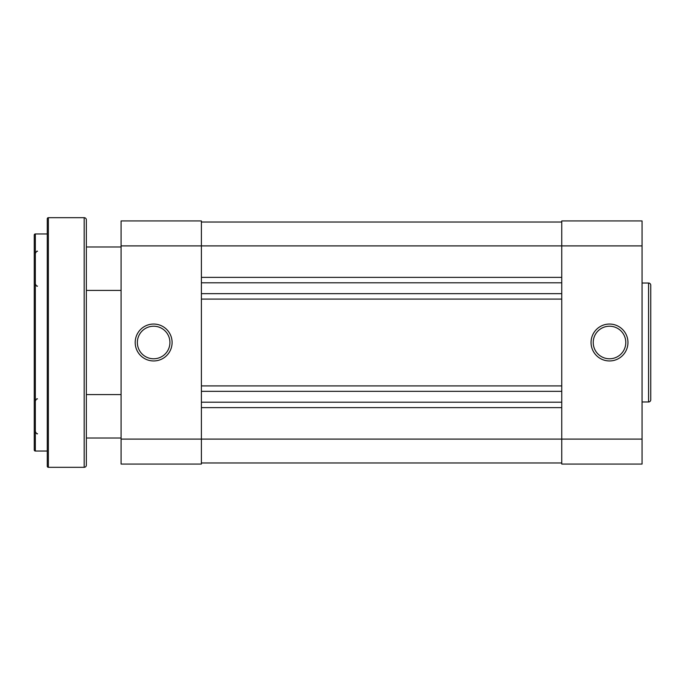 <?xml version="1.0" encoding="UTF-8"?>
<svg xmlns="http://www.w3.org/2000/svg" width="685" height="685" viewBox="0 0 685 685"><rect width="100%" height="100%" fill="white"/><g stroke="black" fill="none" stroke-linecap="round" stroke-linejoin="round"><path stroke-width="1.03" d="M86.353 438.015L121.082 438.015M86.353 394.603L121.082 394.603M86.353 291.485L86.353 290.397L121.082 290.397M86.353 245.898L86.353 246.985L121.082 246.985M201.399 462.974L561.751 462.974M201.399 407.626L561.751 407.626M201.399 402.198L561.751 402.198M201.399 391.341L561.751 391.341M201.399 385.912L561.751 385.912M201.399 299.088L561.751 299.088M201.399 293.659L561.751 293.659M201.399 282.802L561.751 282.802M201.399 277.374L561.751 277.374M201.399 222.026L561.751 222.026M34.25 449.951L34.25 235.049A1.087 1.087 0 0 1 35.337 233.962L35.337 451.038A1.087 1.087 0 0 1 34.25 449.951M47.274 466.237L47.274 218.763A1.087 1.087 0 0 1 48.361 217.684L48.361 467.316A1.087 1.087 0 0 1 47.274 466.237M84.178 467.316L84.178 217.684A2.175 2.175 0 0 1 86.353 219.851L86.353 465.149A2.175 2.175 0 0 1 84.178 467.316L48.361 467.316M86.353 329.476L86.353 355.524L86.353 329.476M35.337 451.038L47.274 451.038L47.274 233.962L35.337 233.962M84.178 217.684L48.361 217.684M86.353 439.102L86.353 393.515M609.504 360.952A18.452 18.452 0 0 1 591.052 342.5A18.452 18.452 0 0 1 609.504 324.048A18.452 18.452 0 0 1 627.957 342.5A18.452 18.452 0 0 1 609.504 360.952M609.504 326.223A16.277 16.277 0 0 0 593.227 342.5A16.277 16.277 0 0 0 609.504 358.777A16.277 16.277 0 0 0 625.79 342.5A16.277 16.277 0 0 0 609.504 326.223M648.575 401.975L648.575 283.025A2.175 2.175 0 0 1 650.75 285.191L650.75 399.809A2.175 2.175 0 0 1 648.575 401.975L642.068 401.975M648.575 283.025L642.068 283.025M121.082 245.898L121.082 439.102L201.399 439.102L201.399 245.898L121.082 245.898L121.082 220.938L201.399 220.938L201.399 245.898L561.751 245.898L561.751 220.938L642.068 220.938L642.068 245.898L561.751 245.898L561.751 439.102L642.068 439.102L642.068 245.898M642.068 439.102L642.068 464.062L561.751 464.062L561.751 439.102L201.399 439.102L201.399 464.062L121.082 464.062L121.082 439.102M172.098 342.5A18.452 18.452 0 0 1 153.645 360.952A18.452 18.452 0 0 1 135.193 342.5A18.452 18.452 0 0 1 153.645 324.048A18.452 18.452 0 0 1 172.098 342.5M137.36 342.5A16.277 16.277 0 0 0 153.645 358.777A16.277 16.277 0 0 0 169.923 342.5A16.277 16.277 0 0 0 153.645 326.223A16.277 16.277 0 0 0 137.36 342.5M37.504 286.056C36.99 286.621 36.271 285.902 35.337 283.89M37.504 251.326C37.136 250.676 36.408 251.395 35.337 253.501M37.504 433.673C37.136 434.324 36.408 433.605 35.337 431.499M37.504 398.944C36.981 398.387 36.254 399.115 35.337 401.11"/></g></svg>
